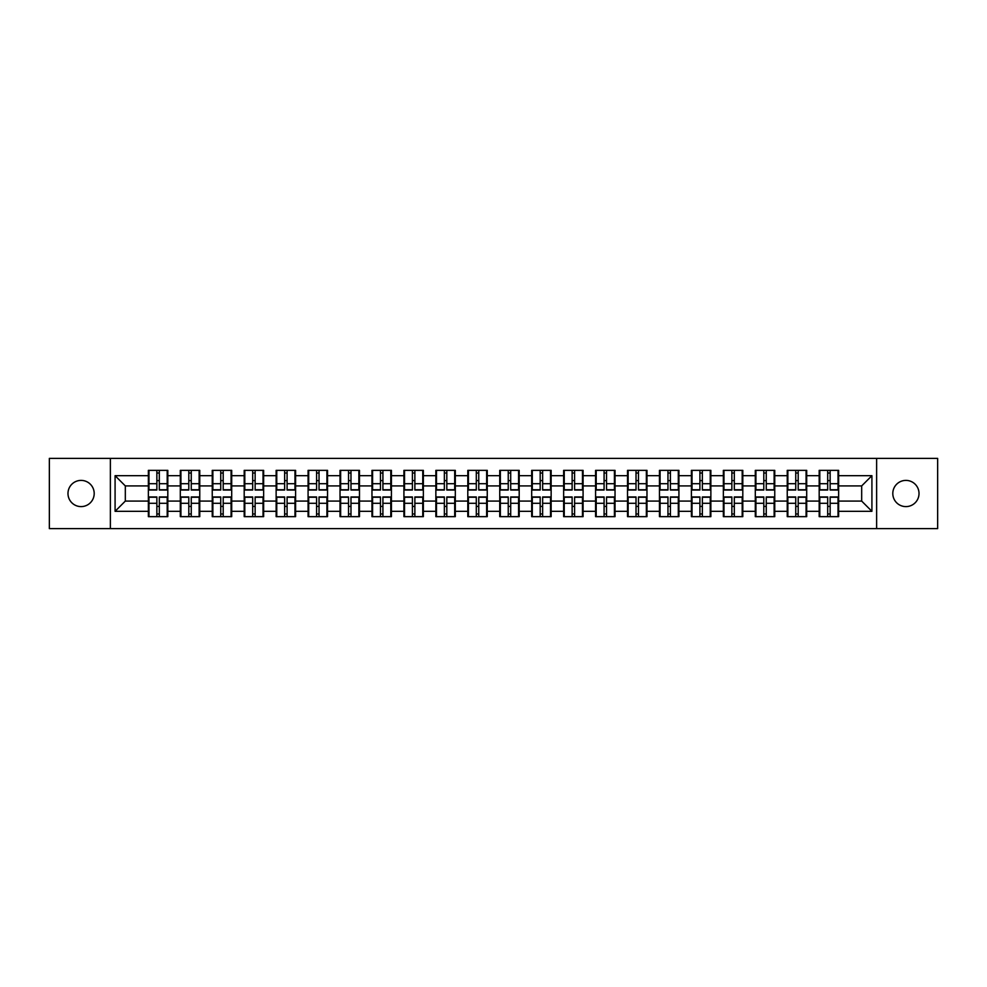 <?xml version="1.0" encoding="UTF-8"?>
<svg xmlns="http://www.w3.org/2000/svg" width="987" height="987" viewBox="0 0 987 987"><rect width="100%" height="100%" fill="white"/><g stroke="black" fill="none" stroke-linecap="round" stroke-linejoin="round"><path stroke-width="1.48" d="M905.906 506.602A13.102 13.102 0 0 1 892.803 493.5A13.102 13.102 0 0 1 905.906 480.398A13.102 13.102 0 0 1 919.02 493.5A13.102 13.102 0 0 1 905.906 506.602M81.094 506.602A13.102 13.102 0 0 1 67.98 493.5A13.102 13.102 0 0 1 81.094 480.398A13.102 13.102 0 0 1 94.197 493.5A13.102 13.102 0 0 1 81.094 506.602M876.629 528.613L937.65 528.613L937.65 458.387L876.629 458.387L876.629 528.613L110.371 528.613L110.371 458.387L49.35 458.387L49.35 528.613L110.371 528.613M838.642 506.504L838.025 506.504M819.802 506.504L819.185 506.504M819.185 480.496L819.802 480.496M838.025 480.496L838.642 480.496M838.642 477.831L838.025 477.831M819.802 477.831L819.185 477.831M819.185 509.169L819.802 509.169M838.025 509.169L838.642 509.169M806.7 506.504L806.083 506.504M787.86 506.504L787.244 506.504M787.244 480.496L787.86 480.496M806.083 480.496L806.7 480.496M806.7 477.831L806.083 477.831M787.86 477.831L787.244 477.831M787.244 509.169L787.86 509.169M806.083 509.169L806.7 509.169M774.758 506.504L774.141 506.504M755.919 506.504L755.302 506.504M755.302 480.496L755.919 480.496M774.141 480.496L774.758 480.496M774.758 477.831L774.141 477.831M755.919 477.831L755.302 477.831M755.302 509.169L755.919 509.169M774.141 509.169L774.758 509.169M710.862 506.504L710.245 506.504M692.023 506.504L691.406 506.504M691.406 480.496L692.023 480.496M710.245 480.496L710.862 480.496M710.862 477.831L710.245 477.831M692.023 477.831L691.406 477.831M691.406 509.169L692.023 509.169M710.245 509.169L710.862 509.169M678.92 506.504L678.303 506.504M660.081 506.504L659.464 506.504M659.464 480.496L660.081 480.496M678.303 480.496L678.92 480.496M678.92 477.831L678.303 477.831M660.081 477.831L659.464 477.831M659.464 509.169L660.081 509.169M678.303 509.169L678.92 509.169M646.978 506.504L646.362 506.504M628.139 506.504L627.522 506.504M627.522 480.496L628.139 480.496M646.362 480.496L646.978 480.496M646.978 477.831L646.362 477.831M628.139 477.831L627.522 477.831M627.522 509.169L628.139 509.169M646.362 509.169L646.978 509.169M615.037 506.504L614.42 506.504M596.197 506.504L595.58 506.504M595.58 480.496L596.197 480.496M614.42 480.496L615.037 480.496M615.037 477.831L614.42 477.831M596.197 477.831L595.58 477.831M595.58 509.169L596.197 509.169M614.42 509.169L615.037 509.169M551.141 506.504L550.524 506.504M532.301 506.504L531.685 506.504M531.685 480.496L532.301 480.496M550.524 480.496L551.141 480.496M551.141 477.831L550.524 477.831M532.301 477.831L531.685 477.831M531.685 509.169L532.301 509.169M550.524 509.169L551.141 509.169M519.199 506.504L518.582 506.504M500.36 506.504L499.743 506.504M499.743 480.496L500.36 480.496M518.582 480.496L519.199 480.496M519.199 477.831L518.582 477.831M500.36 477.831L499.743 477.831M499.743 509.169L500.36 509.169M518.582 509.169L519.199 509.169M487.257 506.504L486.64 506.504M468.418 506.504L467.801 506.504M467.801 480.496L468.418 480.496M486.64 480.496L487.257 480.496M487.257 477.831L486.64 477.831M468.418 477.831L467.801 477.831M467.801 509.169L468.418 509.169M486.64 509.169L487.257 509.169M455.315 506.504L454.699 506.504M436.476 506.504L435.859 506.504M435.859 480.496L436.476 480.496M454.699 480.496L455.315 480.496M455.315 477.831L454.699 477.831M436.476 477.831L435.859 477.831M435.859 509.169L436.476 509.169M454.699 509.169L455.315 509.169M391.42 506.504L390.803 506.504M372.58 506.504L371.963 506.504M371.963 480.496L372.58 480.496M390.803 480.496L391.42 480.496M391.42 477.831L390.803 477.831M372.58 477.831L371.963 477.831M371.963 509.169L372.58 509.169M390.803 509.169L391.42 509.169M359.478 506.504L358.861 506.504M340.638 506.504L340.022 506.504M340.022 480.496L340.638 480.496M358.861 480.496L359.478 480.496M359.478 477.831L358.861 477.831M340.638 477.831L340.022 477.831M340.022 509.169L340.638 509.169M358.861 509.169L359.478 509.169M327.536 506.504L326.919 506.504M308.697 506.504L308.08 506.504M308.08 480.496L308.697 480.496M326.919 480.496L327.536 480.496M327.536 477.831L326.919 477.831M308.697 477.831L308.08 477.831M308.08 509.169L308.697 509.169M326.919 509.169L327.536 509.169M295.594 506.504L294.977 506.504M276.755 506.504L276.138 506.504M276.138 480.496L276.755 480.496M294.977 480.496L295.594 480.496M295.594 477.831L294.977 477.831M276.755 477.831L276.138 477.831M276.138 509.169L276.755 509.169M294.977 509.169L295.594 509.169M231.698 506.504L231.081 506.504M212.859 506.504L212.242 506.504M212.242 480.496L212.859 480.496M231.081 480.496L231.698 480.496M231.698 477.831L231.081 477.831M212.859 477.831L212.242 477.831M212.242 509.169L212.859 509.169M231.081 509.169L231.698 509.169M199.756 506.504L199.14 506.504M180.917 506.504L180.3 506.504M180.3 480.496L180.917 480.496M199.14 480.496L199.756 480.496M199.756 477.831L199.14 477.831M180.917 477.831L180.3 477.831M180.3 509.169L180.917 509.169M199.14 509.169L199.756 509.169M876.629 458.387L110.371 458.387M861.676 501.075L861.676 485.925L838.642 485.925L838.642 501.075L861.676 501.075L871.916 511.315L871.916 475.685L838.642 475.685L838.642 470.355L819.185 470.355L819.185 485.925L806.7 485.925L806.7 501.075L819.185 501.075L819.185 485.925M871.916 511.315L838.642 511.315L838.642 516.645L819.185 516.645L819.185 511.315L806.7 511.315L806.7 516.645L787.244 516.645L787.244 511.315L774.758 511.315L774.758 516.645L755.302 516.645L755.302 511.315L742.804 511.315L742.804 516.645L723.36 516.645L723.36 511.315L710.862 511.315L710.862 516.645L691.406 516.645L691.406 511.315L678.92 511.315L678.92 516.645L659.464 516.645L659.464 511.315L646.978 511.315L646.978 516.645L627.522 516.645L627.522 511.315L615.037 511.315L615.037 516.645L595.58 516.645L595.58 511.315L583.083 511.315L583.083 516.645L563.639 516.645L563.639 511.315L551.141 511.315L551.141 516.645L531.685 516.645L531.685 511.315L519.199 511.315L519.199 516.645L499.743 516.645L499.743 511.315L487.257 511.315L487.257 516.645L467.801 516.645L467.801 511.315L455.315 511.315L455.315 516.645L435.859 516.645L435.859 511.315L423.361 511.315L423.361 516.645L403.917 516.645L403.917 511.315L391.42 511.315L391.42 516.645L371.963 516.645L371.963 511.315L359.478 511.315L359.478 516.645L340.022 516.645L340.022 511.315L327.536 511.315L327.536 516.645L308.08 516.645L308.08 511.315L295.594 511.315L295.594 516.645L276.138 516.645L276.138 511.315L263.64 511.315L263.64 516.645L244.196 516.645L244.196 511.315L231.698 511.315L231.698 516.645L212.242 516.645L212.242 511.315L199.756 511.315L199.756 516.645L180.3 516.645L180.3 511.315L167.815 511.315L167.815 516.645L148.358 516.645L148.358 511.315L115.084 511.315L115.084 475.685L148.358 475.685L148.358 485.925L125.324 485.925L125.324 501.075L148.358 501.075L148.358 485.925M819.185 475.685L806.7 475.685L806.7 470.355L787.244 470.355L787.244 475.685L774.758 475.685L774.758 470.355L755.302 470.355L755.302 475.685L742.804 475.685L742.804 470.355L723.36 470.355L723.36 475.685L710.862 475.685L710.862 470.355L691.406 470.355L691.406 475.685L678.92 475.685L678.92 470.355L659.464 470.355L659.464 475.685L646.978 475.685L646.978 470.355L627.522 470.355L627.522 475.685L615.037 475.685L615.037 470.355L595.58 470.355L595.58 475.685L583.083 475.685L583.083 470.355L563.639 470.355L563.639 475.685L551.141 475.685L551.141 470.355L531.685 470.355L531.685 475.685L519.199 475.685L519.199 470.355L499.743 470.355L499.743 475.685L487.257 475.685L487.257 470.355L467.801 470.355L467.801 475.685L455.315 475.685L455.315 470.355L435.859 470.355L435.859 475.685L423.361 475.685L423.361 470.355L403.917 470.355L403.917 475.685L391.42 475.685L391.42 470.355L371.963 470.355L371.963 475.685L359.478 475.685L359.478 470.355L340.022 470.355L340.022 475.685L327.536 475.685L327.536 470.355L308.08 470.355L308.08 475.685L295.594 475.685L295.594 470.355L276.138 470.355L276.138 475.685L263.64 475.685L263.64 470.355L244.196 470.355L244.196 475.685L231.698 475.685L231.698 470.355L212.242 470.355L212.242 475.685L199.756 475.685L199.756 470.355L180.3 470.355L180.3 475.685L167.815 475.685L167.815 470.355L148.358 470.355L148.358 475.685M819.185 501.075L819.185 511.315M806.7 501.075L806.7 511.315M806.7 475.685L806.7 485.925M774.758 501.075L787.244 501.075L787.244 485.925L774.758 485.925L774.758 511.315M787.244 501.075L787.244 511.315M787.244 475.685L787.244 485.925M774.758 475.685L774.758 485.925M742.804 501.075L755.302 501.075L755.302 485.925L742.804 485.925L742.804 511.315M755.302 501.075L755.302 511.315M755.302 475.685L755.302 485.925M742.804 475.685L742.804 485.925M710.862 501.075L723.36 501.075L723.36 485.925L710.862 485.925L710.862 511.315M723.36 501.075L723.36 511.315M723.36 475.685L723.36 485.925M710.862 475.685L710.862 485.925M678.92 501.075L691.406 501.075L691.406 485.925L678.92 485.925L678.92 511.315M691.406 501.075L691.406 511.315M691.406 475.685L691.406 485.925M678.92 475.685L678.92 485.925M646.978 501.075L659.464 501.075L659.464 485.925L646.978 485.925L646.978 511.315M659.464 501.075L659.464 511.315M659.464 475.685L659.464 485.925M646.978 475.685L646.978 485.925M615.037 501.075L627.522 501.075L627.522 485.925L615.037 485.925L615.037 511.315M627.522 501.075L627.522 511.315M627.522 475.685L627.522 485.925M615.037 475.685L615.037 485.925M583.083 501.075L595.58 501.075L595.58 485.925L583.083 485.925L583.083 511.315M595.58 501.075L595.58 511.315M595.58 475.685L595.58 485.925M583.083 475.685L583.083 485.925M551.141 501.075L563.639 501.075L563.639 485.925L551.141 485.925L551.141 511.315M563.639 501.075L563.639 511.315M563.639 475.685L563.639 485.925M551.141 475.685L551.141 485.925M519.199 501.075L531.685 501.075L531.685 485.925L519.199 485.925L519.199 511.315M531.685 501.075L531.685 511.315M531.685 475.685L531.685 485.925M519.199 475.685L519.199 485.925M487.257 501.075L499.743 501.075L499.743 485.925L487.257 485.925L487.257 511.315M499.743 501.075L499.743 511.315M499.743 475.685L499.743 485.925M487.257 475.685L487.257 485.925M455.315 501.075L467.801 501.075L467.801 485.925L455.315 485.925L455.315 511.315M467.801 501.075L467.801 511.315M467.801 475.685L467.801 485.925M455.315 475.685L455.315 485.925M423.361 501.075L435.859 501.075L435.859 485.925L423.361 485.925L423.361 511.315M435.859 501.075L435.859 511.315M435.859 475.685L435.859 485.925M423.361 475.685L423.361 485.925M391.42 501.075L403.917 501.075L403.917 485.925L391.42 485.925L391.42 511.315M403.917 501.075L403.917 511.315M403.917 475.685L403.917 485.925M391.42 475.685L391.42 485.925M359.478 501.075L371.963 501.075L371.963 485.925L359.478 485.925L359.478 511.315M371.963 501.075L371.963 511.315M371.963 475.685L371.963 485.925M359.478 475.685L359.478 485.925M327.536 501.075L340.022 501.075L340.022 485.925L327.536 485.925L327.536 511.315M340.022 501.075L340.022 511.315M340.022 475.685L340.022 485.925M327.536 475.685L327.536 485.925M295.594 501.075L308.08 501.075L308.08 485.925L295.594 485.925L295.594 511.315M308.08 501.075L308.08 511.315M308.08 475.685L308.08 485.925M295.594 475.685L295.594 485.925M263.64 501.075L276.138 501.075L276.138 485.925L263.64 485.925L263.64 511.315M276.138 501.075L276.138 511.315M276.138 475.685L276.138 485.925M263.64 475.685L263.64 485.925M231.698 501.075L244.196 501.075L244.196 485.925L231.698 485.925L231.698 511.315M244.196 501.075L244.196 511.315M244.196 475.685L244.196 485.925M231.698 475.685L231.698 485.925M199.756 501.075L212.242 501.075L212.242 485.925L199.756 485.925L199.756 511.315M212.242 501.075L212.242 511.315M212.242 475.685L212.242 485.925M199.756 475.685L199.756 485.925M167.815 501.075L180.3 501.075L180.3 485.925L167.815 485.925L167.815 511.315M180.3 501.075L180.3 511.315M180.3 475.685L180.3 485.925M167.815 475.685L167.815 485.925M167.815 506.504L167.198 506.504M148.975 506.504L148.358 506.504M148.358 480.496L148.975 480.496M167.198 480.496L167.815 480.496M167.815 477.831L167.198 477.831M148.975 477.831L148.358 477.831M148.358 509.169L148.975 509.169M167.198 509.169L167.815 509.169M148.358 501.075L148.358 511.315M125.324 501.075L115.084 511.315M115.084 475.685L125.324 485.925M838.642 501.075L838.642 511.315M838.642 475.685L838.642 485.925M871.916 475.685L861.676 485.925M167.198 470.355L167.198 490.021L159.314 490.021L159.314 470.355M156.859 470.355L156.859 490.021L148.975 490.021L148.975 470.355M156.859 473.02L159.314 473.02M159.314 480.595L156.859 480.595M148.975 516.645L148.975 496.979L156.859 496.979L156.859 516.645M159.314 516.645L159.314 496.979L167.198 496.979L167.198 516.645M159.314 513.98L156.859 513.98M156.859 506.405L159.314 506.405M199.14 470.355L199.14 490.021L191.256 490.021L191.256 470.355M188.801 470.355L188.801 490.021L180.917 490.021L180.917 470.355M188.801 473.02L191.256 473.02M191.256 480.595L188.801 480.595M231.081 470.355L231.081 490.021L223.198 490.021L223.198 470.355M220.743 470.355L220.743 490.021L212.859 490.021L212.859 470.355M220.743 473.02L223.198 473.02M223.198 480.595L220.743 480.595M263.035 470.355L263.035 490.021L255.139 490.021L255.139 470.355M252.684 470.355L252.684 490.021L244.801 490.021L244.801 470.355M252.684 473.02L255.139 473.02M255.139 480.595L252.684 480.595M294.977 470.355L294.977 490.021L287.094 490.021L287.094 470.355M284.638 470.355L284.638 490.021L276.755 490.021L276.755 470.355M284.638 473.02L287.094 473.02M287.094 480.595L284.638 480.595M326.919 470.355L326.919 490.021L319.035 490.021L319.035 470.355M316.58 470.355L316.58 490.021L308.697 490.021L308.697 470.355M316.58 473.02L319.035 473.02M319.035 480.595L316.58 480.595M180.917 516.645L180.917 496.979L188.801 496.979L188.801 516.645M191.256 516.645L191.256 496.979L199.14 496.979L199.14 516.645M191.256 513.98L188.801 513.98M188.801 506.405L191.256 506.405M212.859 516.645L212.859 496.979L220.743 496.979L220.743 516.645M223.198 516.645L223.198 496.979L231.081 496.979L231.081 516.645M223.198 513.98L220.743 513.98M220.743 506.405L223.198 506.405M244.801 516.645L244.801 496.979L252.684 496.979L252.684 516.645M255.139 516.645L255.139 496.979L263.035 496.979L263.035 516.645M255.139 513.98L252.684 513.98M252.684 506.405L255.139 506.405M276.755 516.645L276.755 496.979L284.638 496.979L284.638 516.645M287.094 516.645L287.094 496.979L294.977 496.979L294.977 516.645M287.094 513.98L284.638 513.98M284.638 506.405L287.094 506.405M308.697 516.645L308.697 496.979L316.58 496.979L316.58 516.645M319.035 516.645L319.035 496.979L326.919 496.979L326.919 516.645M319.035 513.98L316.58 513.98M316.58 506.405L319.035 506.405M358.861 470.355L358.861 490.021L350.977 490.021L350.977 470.355M348.522 470.355L348.522 490.021L340.638 490.021L340.638 470.355M348.522 473.02L350.977 473.02M350.977 480.595L348.522 480.595M340.638 516.645L340.638 496.979L348.522 496.979L348.522 516.645M350.977 516.645L350.977 496.979L358.861 496.979L358.861 516.645M350.977 513.98L348.522 513.98M348.522 506.405L350.977 506.405M390.803 470.355L390.803 490.021L382.919 490.021L382.919 470.355M380.464 470.355L380.464 490.021L372.58 490.021L372.58 470.355M380.464 473.02L382.919 473.02M382.919 480.595L380.464 480.595M372.58 516.645L372.58 496.979L380.464 496.979L380.464 516.645M382.919 516.645L382.919 496.979L390.803 496.979L390.803 516.645M382.919 513.98L380.464 513.98M380.464 506.405L382.919 506.405M422.757 470.355L422.757 490.021L414.873 490.021L414.873 470.355M412.406 470.355L412.406 490.021L404.522 490.021L404.522 470.355M412.406 473.02L414.873 473.02M414.873 480.595L412.406 480.595M404.522 516.645L404.522 496.979L412.406 496.979L412.406 516.645M414.873 516.645L414.873 496.979L422.757 496.979L422.757 516.645M414.873 513.98L412.406 513.98M412.406 506.405L414.873 506.405M454.699 470.355L454.699 490.021L446.815 490.021L446.815 470.355M444.36 470.355L444.36 490.021L436.476 490.021L436.476 470.355M444.36 473.02L446.815 473.02M446.815 480.595L444.36 480.595M436.476 516.645L436.476 496.979L444.36 496.979L444.36 516.645M446.815 516.645L446.815 496.979L454.699 496.979L454.699 516.645M446.815 513.98L444.36 513.98M444.36 506.405L446.815 506.405M486.64 470.355L486.64 490.021L478.757 490.021L478.757 470.355M476.302 470.355L476.302 490.021L468.418 490.021L468.418 470.355M476.302 473.02L478.757 473.02M478.757 480.595L476.302 480.595M468.418 516.645L468.418 496.979L476.302 496.979L476.302 516.645M478.757 516.645L478.757 496.979L486.64 496.979L486.64 516.645M478.757 513.98L476.302 513.98M476.302 506.405L478.757 506.405M518.582 470.355L518.582 490.021L510.698 490.021L510.698 470.355M508.243 470.355L508.243 490.021L500.36 490.021L500.36 470.355M508.243 473.02L510.698 473.02M510.698 480.595L508.243 480.595M500.36 516.645L500.36 496.979L508.243 496.979L508.243 516.645M510.698 516.645L510.698 496.979L518.582 496.979L518.582 516.645M510.698 513.98L508.243 513.98M508.243 506.405L510.698 506.405M550.524 470.355L550.524 490.021L542.64 490.021L542.64 470.355M540.185 470.355L540.185 490.021L532.301 490.021L532.301 470.355M540.185 473.02L542.64 473.02M542.64 480.595L540.185 480.595M532.301 516.645L532.301 496.979L540.185 496.979L540.185 516.645M542.64 516.645L542.64 496.979L550.524 496.979L550.524 516.645M542.64 513.98L540.185 513.98M540.185 506.405L542.64 506.405M582.478 470.355L582.478 490.021L574.594 490.021L574.594 470.355M572.127 470.355L572.127 490.021L564.243 490.021L564.243 470.355M572.127 473.02L574.594 473.02M574.594 480.595L572.127 480.595M564.243 516.645L564.243 496.979L572.127 496.979L572.127 516.645M574.594 516.645L574.594 496.979L582.478 496.979L582.478 516.645M574.594 513.98L572.127 513.98M572.127 506.405L574.594 506.405M614.42 470.355L614.42 490.021L606.536 490.021L606.536 470.355M604.081 470.355L604.081 490.021L596.197 490.021L596.197 470.355M604.081 473.02L606.536 473.02M606.536 480.595L604.081 480.595M596.197 516.645L596.197 496.979L604.081 496.979L604.081 516.645M606.536 516.645L606.536 496.979L614.42 496.979L614.42 516.645M606.536 513.98L604.081 513.98M604.081 506.405L606.536 506.405M646.362 470.355L646.362 490.021L638.478 490.021L638.478 470.355M636.023 470.355L636.023 490.021L628.139 490.021L628.139 470.355M636.023 473.02L638.478 473.02M638.478 480.595L636.023 480.595M628.139 516.645L628.139 496.979L636.023 496.979L636.023 516.645M638.478 516.645L638.478 496.979L646.362 496.979L646.362 516.645M638.478 513.98L636.023 513.98M636.023 506.405L638.478 506.405M678.303 470.355L678.303 490.021L670.42 490.021L670.42 470.355M667.965 470.355L667.965 490.021L660.081 490.021L660.081 470.355M667.965 473.02L670.42 473.02M670.42 480.595L667.965 480.595M660.081 516.645L660.081 496.979L667.965 496.979L667.965 516.645M670.42 516.645L670.42 496.979L678.303 496.979L678.303 516.645M670.42 513.98L667.965 513.98M667.965 506.405L670.42 506.405M710.245 470.355L710.245 490.021L702.362 490.021L702.362 470.355M699.906 470.355L699.906 490.021L692.023 490.021L692.023 470.355M699.906 473.02L702.362 473.02M702.362 480.595L699.906 480.595M692.023 516.645L692.023 496.979L699.906 496.979L699.906 516.645M702.362 516.645L702.362 496.979L710.245 496.979L710.245 516.645M702.362 513.98L699.906 513.98M699.906 506.405L702.362 506.405M742.199 470.355L742.199 490.021L734.316 490.021L734.316 470.355M731.861 470.355L731.861 490.021L723.964 490.021L723.964 470.355M731.861 473.02L734.316 473.02M734.316 480.595L731.861 480.595M723.964 516.645L723.964 496.979L731.861 496.979L731.861 516.645M734.316 516.645L734.316 496.979L742.199 496.979L742.199 516.645M734.316 513.98L731.861 513.98M731.861 506.405L734.316 506.405M774.141 470.355L774.141 490.021L766.257 490.021L766.257 470.355M763.802 470.355L763.802 490.021L755.919 490.021L755.919 470.355M763.802 473.02L766.257 473.02M766.257 480.595L763.802 480.595M755.919 516.645L755.919 496.979L763.802 496.979L763.802 516.645M766.257 516.645L766.257 496.979L774.141 496.979L774.141 516.645M766.257 513.98L763.802 513.98M763.802 506.405L766.257 506.405M806.083 470.355L806.083 490.021L798.199 490.021L798.199 470.355M795.744 470.355L795.744 490.021L787.86 490.021L787.86 470.355M795.744 473.02L798.199 473.02M798.199 480.595L795.744 480.595M787.86 516.645L787.86 496.979L795.744 496.979L795.744 516.645M798.199 516.645L798.199 496.979L806.083 496.979L806.083 516.645M798.199 513.98L795.744 513.98M795.744 506.405L798.199 506.405M838.025 470.355L838.025 490.021L830.141 490.021L830.141 470.355M827.686 470.355L827.686 490.021L819.802 490.021L819.802 470.355M827.686 473.02L830.141 473.02M830.141 480.595L827.686 480.595M819.802 516.645L819.802 496.979L827.686 496.979L827.686 516.645M830.141 516.645L830.141 496.979L838.025 496.979L838.025 516.645M830.141 513.98L827.686 513.98M827.686 506.405L830.141 506.405M156.859 483.704L148.975 483.704M156.859 489.762L148.975 489.762M167.198 483.704L159.314 483.704M167.198 489.762L159.314 489.762M159.314 503.296L167.198 503.296M159.314 497.238L167.198 497.238M148.975 503.296L156.859 503.296M148.975 497.238L156.859 497.238M188.801 483.704L180.917 483.704M188.801 489.762L180.917 489.762M199.14 483.704L191.256 483.704M199.14 489.762L191.256 489.762M220.743 483.704L212.859 483.704M220.743 489.762L212.859 489.762M231.081 483.704L223.198 483.704M231.081 489.762L223.198 489.762M252.684 483.704L244.801 483.704M252.684 489.762L244.801 489.762M263.035 483.704L255.139 483.704M263.035 489.762L255.139 489.762M284.638 483.704L276.755 483.704M284.638 489.762L276.755 489.762M294.977 483.704L287.094 483.704M294.977 489.762L287.094 489.762M316.58 483.704L308.697 483.704M316.58 489.762L308.697 489.762M326.919 483.704L319.035 483.704M326.919 489.762L319.035 489.762M191.256 503.296L199.14 503.296M191.256 497.238L199.14 497.238M180.917 503.296L188.801 503.296M180.917 497.238L188.801 497.238M223.198 503.296L231.081 503.296M223.198 497.238L231.081 497.238M212.859 503.296L220.743 503.296M212.859 497.238L220.743 497.238M255.139 503.296L263.035 503.296M255.139 497.238L263.035 497.238M244.801 503.296L252.684 503.296M244.801 497.238L252.684 497.238M287.094 503.296L294.977 503.296M287.094 497.238L294.977 497.238M276.755 503.296L284.638 503.296M276.755 497.238L284.638 497.238M319.035 503.296L326.919 503.296M319.035 497.238L326.919 497.238M308.697 503.296L316.58 503.296M308.697 497.238L316.58 497.238M348.522 483.704L340.638 483.704M348.522 489.762L340.638 489.762M358.861 483.704L350.977 483.704M358.861 489.762L350.977 489.762M350.977 503.296L358.861 503.296M350.977 497.238L358.861 497.238M340.638 503.296L348.522 503.296M340.638 497.238L348.522 497.238M380.464 483.704L372.58 483.704M380.464 489.762L372.58 489.762M390.803 483.704L382.919 483.704M390.803 489.762L382.919 489.762M382.919 503.296L390.803 503.296M382.919 497.238L390.803 497.238M372.58 503.296L380.464 503.296M372.58 497.238L380.464 497.238M412.406 483.704L404.522 483.704M412.406 489.762L404.522 489.762M422.757 483.704L414.873 483.704M422.757 489.762L414.873 489.762M414.873 503.296L422.757 503.296M414.873 497.238L422.757 497.238M404.522 503.296L412.406 503.296M404.522 497.238L412.406 497.238M444.36 483.704L436.476 483.704M444.36 489.762L436.476 489.762M454.699 483.704L446.815 483.704M454.699 489.762L446.815 489.762M446.815 503.296L454.699 503.296M446.815 497.238L454.699 497.238M436.476 503.296L444.36 503.296M436.476 497.238L444.36 497.238M476.302 483.704L468.418 483.704M476.302 489.762L468.418 489.762M486.64 483.704L478.757 483.704M486.64 489.762L478.757 489.762M478.757 503.296L486.64 503.296M478.757 497.238L486.64 497.238M468.418 503.296L476.302 503.296M468.418 497.238L476.302 497.238M508.243 483.704L500.36 483.704M508.243 489.762L500.36 489.762M518.582 483.704L510.698 483.704M518.582 489.762L510.698 489.762M510.698 503.296L518.582 503.296M510.698 497.238L518.582 497.238M500.36 503.296L508.243 503.296M500.36 497.238L508.243 497.238M540.185 483.704L532.301 483.704M540.185 489.762L532.301 489.762M550.524 483.704L542.64 483.704M550.524 489.762L542.64 489.762M542.64 503.296L550.524 503.296M542.64 497.238L550.524 497.238M532.301 503.296L540.185 503.296M532.301 497.238L540.185 497.238M572.127 483.704L564.243 483.704M572.127 489.762L564.243 489.762M582.478 483.704L574.594 483.704M582.478 489.762L574.594 489.762M574.594 503.296L582.478 503.296M574.594 497.238L582.478 497.238M564.243 503.296L572.127 503.296M564.243 497.238L572.127 497.238M604.081 483.704L596.197 483.704M604.081 489.762L596.197 489.762M614.42 483.704L606.536 483.704M614.42 489.762L606.536 489.762M606.536 503.296L614.42 503.296M606.536 497.238L614.42 497.238M596.197 503.296L604.081 503.296M596.197 497.238L604.081 497.238M636.023 483.704L628.139 483.704M636.023 489.762L628.139 489.762M646.362 483.704L638.478 483.704M646.362 489.762L638.478 489.762M638.478 503.296L646.362 503.296M638.478 497.238L646.362 497.238M628.139 503.296L636.023 503.296M628.139 497.238L636.023 497.238M667.965 483.704L660.081 483.704M667.965 489.762L660.081 489.762M678.303 483.704L670.42 483.704M678.303 489.762L670.42 489.762M670.42 503.296L678.303 503.296M670.42 497.238L678.303 497.238M660.081 503.296L667.965 503.296M660.081 497.238L667.965 497.238M699.906 483.704L692.023 483.704M699.906 489.762L692.023 489.762M710.245 483.704L702.362 483.704M710.245 489.762L702.362 489.762M702.362 503.296L710.245 503.296M702.362 497.238L710.245 497.238M692.023 503.296L699.906 503.296M692.023 497.238L699.906 497.238M731.861 483.704L723.964 483.704M731.861 489.762L723.964 489.762M742.199 483.704L734.316 483.704M742.199 489.762L734.316 489.762M734.316 503.296L742.199 503.296M734.316 497.238L742.199 497.238M723.964 503.296L731.861 503.296M723.964 497.238L731.861 497.238M763.802 483.704L755.919 483.704M763.802 489.762L755.919 489.762M774.141 483.704L766.257 483.704M774.141 489.762L766.257 489.762M766.257 503.296L774.141 503.296M766.257 497.238L774.141 497.238M755.919 503.296L763.802 503.296M755.919 497.238L763.802 497.238M795.744 483.704L787.86 483.704M795.744 489.762L787.86 489.762M806.083 483.704L798.199 483.704M806.083 489.762L798.199 489.762M798.199 503.296L806.083 503.296M798.199 497.238L806.083 497.238M787.86 503.296L795.744 503.296M787.86 497.238L795.744 497.238M827.686 483.704L819.802 483.704M827.686 489.762L819.802 489.762M838.025 483.704L830.141 483.704M838.025 489.762L830.141 489.762M830.141 503.296L838.025 503.296M830.141 497.238L838.025 497.238M819.802 503.296L827.686 503.296M819.802 497.238L827.686 497.238"/></g></svg>
